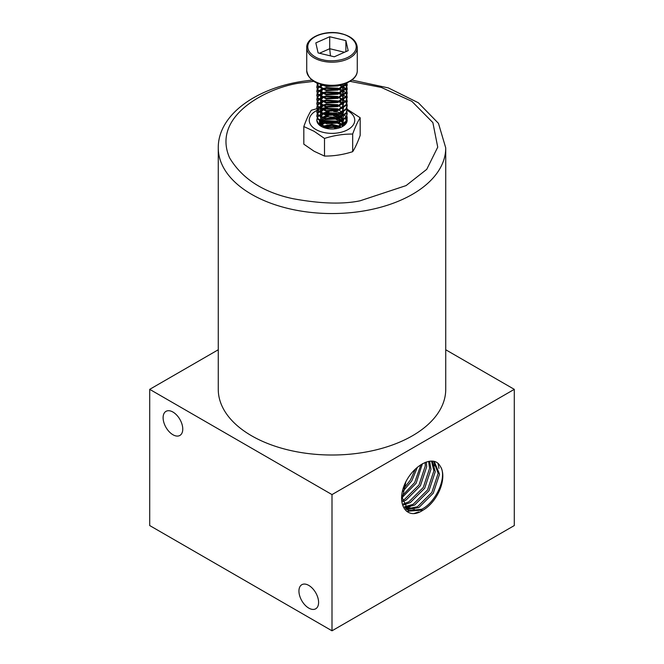 <?xml version="1.0" encoding="UTF-8"?>
<svg xmlns="http://www.w3.org/2000/svg" width="664" height="664" viewBox="0 0 664 664"><rect width="100%" height="100%" fill="white"/><g stroke="black" fill="none" stroke-linecap="round" stroke-linejoin="round"><path stroke-width="1" d="M341.097 84.735L337.81 85.98L326.198 86.494L319.591 83.813M326.198 85.332L326.198 85.78L322.156 84.552M323.335 109.776L326.19 109.012L337.993 109.585M347.156 118.034L346.01 121.993L337.81 127.256L326.198 127.77L317.641 123.047M346.915 115.968L347.164 117.677L346.01 121.28L337.81 126.533L326.198 127.056L317.99 122.832L316.836 120.234M323.335 105.651L326.19 104.887L337.993 105.451M347.156 113.901L346.01 117.868L337.81 123.122L326.198 123.645L317.99 119.42L316.836 116.325L317.176 113.901M346.915 111.843L347.164 113.544L346.01 117.154L337.81 122.408L326.198 122.923L317.99 118.707L316.836 115.611M323.335 101.526L326.19 100.754L337.993 101.326M347.156 109.776L346.01 113.743L337.81 118.997L326.198 119.512L317.99 115.295L316.836 112.199L317.176 109.776M322.389 101.16L326.19 100.04L339.362 101.061M340.491 101.526L342.483 102.563M346.915 107.717L347.164 109.419L346.01 113.021L337.81 118.283L326.198 118.798L317.99 114.582L316.836 111.486M323.335 97.392L326.19 96.629L338.623 97.392M339.628 97.749L342.964 99.459M343.479 99.816L345.338 101.526M345.637 101.882L346.658 103.584M346.799 103.941L347.164 106.008L346.01 109.61L337.81 114.872L326.198 115.387L317.99 111.17L316.836 108.074L317.176 105.651M346.915 103.584L347.164 105.294L346.01 108.896L337.81 114.15L326.198 114.673L317.99 110.448L316.836 107.352M323.335 93.267L326.19 92.504L337.993 93.068M347.156 101.526L346.01 105.485L337.81 110.739L326.198 111.261L317.99 107.037L316.836 103.941L317.176 101.526M322.389 92.91L326.19 91.79L337.802 92.296L339.628 92.91M340.491 93.267L343.479 94.977M343.935 95.334L345.637 97.035M345.902 97.392L346.799 99.102M346.915 99.459L347.164 101.16L346.01 104.771L337.81 110.025L326.198 110.548L317.99 106.323L316.836 103.227M323.335 89.142L326.19 88.378L337.993 88.943M347.156 97.392L346.01 101.36L337.81 106.613L326.198 107.136L317.99 102.912L316.836 99.816L317.176 97.392M322.389 88.785L326.19 87.656L337.802 88.171L339.628 88.785M340.491 89.142L343.479 90.843M343.935 91.2L345.637 92.91M345.902 93.267L346.799 94.977M346.915 95.334L347.164 97.035L346.01 100.646L337.81 105.9L326.198 106.414L317.99 102.198L316.836 99.102M339.628 85.374L342.964 87.075M343.479 87.432L345.338 89.142M345.637 89.499L346.658 91.2M346.799 91.566L347.164 93.624L346.01 97.234L337.81 102.488L326.198 103.003L317.99 98.787L316.836 95.691L317.176 93.267M340.491 85.009L343.479 86.718M343.935 87.075L345.637 88.785M345.902 89.142L346.799 90.843M346.915 91.2L347.164 92.91L346.01 96.512L337.81 101.775L326.198 102.289L317.99 98.073L316.836 94.977M344.201 83.88L345.338 85.009M345.637 85.374L346.658 87.075M346.799 87.432L347.164 89.499L346.01 93.101L337.81 98.363L326.198 98.878L317.99 94.661L316.836 91.566L317.176 89.142M344.774 83.689L345.637 84.652M345.902 85.009L346.799 86.718M346.915 87.075L347.164 88.785L346.01 92.387L337.81 97.641L326.198 98.164L317.99 93.939L316.836 90.843M346.799 83.307L347.164 85.374L346.01 88.976L337.81 94.23L326.198 94.753L317.99 90.528L316.836 87.432L317.176 85.009M346.915 82.95L347.164 84.652L346.01 88.262L337.81 93.516L326.198 94.031L317.99 89.814L316.836 86.718M346.94 82.851L346.01 84.851L337.81 90.105L326.198 90.619L317.99 86.403L316.852 82.95M346.641 82.975L346.01 84.129L337.81 89.391L326.198 89.906L317.99 85.689L316.836 82.751M319.583 124.085L322.389 122.516M323.335 122.159L326.19 121.396L337.802 121.91M320.172 122.956L321.592 122.159M322.389 121.802L326.19 120.682L337.802 121.188M316.852 115.968L317.334 114.266M317.533 113.901L318.969 112.199M319.401 111.843L322.389 110.133M317.334 113.544L318.587 111.843M318.969 111.486L321.592 109.776M322.389 109.419L326.19 108.298L337.802 108.813M316.852 111.843L317.334 110.133M317.533 109.776L318.969 108.074M319.401 107.717L322.389 106.008M317.334 109.419L318.587 107.717M318.969 107.352L321.592 105.651M322.389 105.294L326.19 104.165L337.802 104.68M316.852 107.717L317.334 106.008M317.533 105.651L318.969 103.941M319.401 103.584L322.389 101.882M317.334 105.294L318.587 103.584M318.969 103.227L321.592 101.526M316.852 103.584L317.334 101.882M317.533 101.526L318.969 99.816M319.401 99.459L322.389 97.749M317.334 101.16L318.587 99.459M318.969 99.102L321.592 97.392M322.389 97.035L326.19 95.915L337.802 96.429M316.852 99.459L317.334 97.749M317.533 97.392L318.969 95.691M319.401 95.334L322.389 93.624M317.334 97.035L318.587 95.334M318.969 94.977L321.592 93.267M316.852 95.334L317.334 93.624M317.533 93.267L318.969 91.566M319.401 91.2L322.389 89.499M317.334 92.91L318.587 91.2M318.969 90.843L321.592 89.142M316.852 91.2L317.334 89.499M317.533 89.142L318.969 87.432M319.401 87.075L322.389 85.374M317.334 88.785L318.587 87.075M318.969 86.718L321.592 85.009M316.852 87.075L317.334 85.374M317.533 85.009L318.737 83.515M317.334 84.652L318.23 83.332M332.954 128.974L329.734 128.899M340.524 127.48L339.362 126.749M338.515 126.318L336.424 125.537L327.568 125.023L323.534 126.359M343.031 126.152L342.483 125.247M342.093 124.766L339.362 122.624M338.515 122.193L336.424 121.404L327.568 120.898L323.534 122.234M322.787 122.674L320.671 125.081M343.213 126.011L343.554 124.525M343.545 123.811L342.483 121.122M342.093 120.632L339.362 118.491M338.515 118.067L336.424 117.279L327.568 116.764L323.534 118.101M322.787 118.549L320.671 120.956M320.496 121.562L321.318 124.458L324.364 126.617L332 125.471L337.802 126.533M337.993 126.484L342.682 122.906L343.554 120.392M342.093 116.507L339.362 114.366M338.515 113.942L336.424 113.154L327.568 112.639L323.534 113.976M322.787 114.424L320.671 116.831M320.496 117.437L321.318 120.333L324.364 122.491M337.993 122.359L342.682 118.781L343.554 116.266M343.545 115.561L342.483 112.863M342.093 112.382L339.362 110.241M338.515 109.809L336.424 109.029L327.568 108.514L323.534 109.85M322.787 110.29L320.671 112.697M320.496 113.312L321.318 116.2L324.364 118.358M337.993 118.225L342.682 114.648L343.554 112.141M343.545 111.427L342.483 108.738M342.093 108.249L339.362 106.107M338.515 105.684L336.424 104.895L327.568 104.381L323.534 105.717M322.787 106.165L320.671 108.572M320.496 109.187L321.318 112.075L324.364 114.233M337.993 114.1L342.682 110.523L343.554 108.016M343.545 107.302L342.483 104.613M341.587 103.592L339.362 101.982M338.515 101.559L336.424 100.77L327.568 100.256L323.534 101.592M322.787 102.04L320.671 104.447M320.496 105.053L321.318 107.95L324.364 110.108M337.993 109.975L342.682 106.398L343.554 103.883M343.545 103.177L342.483 100.48M342.093 99.998L339.362 97.857M338.515 97.434L336.424 96.645L327.568 96.131L323.534 97.467M322.787 97.915L320.671 100.314M320.496 100.928L321.318 103.825L324.364 105.983M337.993 105.842L342.682 102.273L343.554 99.758M343.545 99.052L342.483 96.355M342.093 95.873L339.362 93.732M338.515 93.3L336.424 92.512L327.568 92.005L323.534 93.342M322.787 93.782L320.671 96.189M320.496 96.803L321.318 99.691L324.364 101.849M337.993 101.716L342.682 98.139L343.554 95.633M343.545 94.919L342.483 92.23M342.093 91.74L339.362 89.599M338.515 89.175L336.424 88.387L327.568 87.872L323.534 89.208M322.787 89.657L320.671 92.064M320.496 92.669L321.318 95.566L324.364 97.724M337.993 97.591L342.682 94.014L343.554 91.507M343.545 90.794L342.483 88.105M337.993 93.466L342.682 89.889L343.554 87.374M343.545 86.669L342.724 84.328M320.496 84.419L321.318 87.308L324.364 89.466M337.993 89.333L342.682 85.756L343.412 84.129M323.327 84.826L324.364 85.341M334.291 56.789L348.177 50.638L345.886 40.612L329.709 36.744L315.823 42.903L318.114 52.929L334.291 56.789M345.886 51.651L345.886 40.612M329.709 36.744L329.709 48.713L319.475 53.253M344.525 52.257L329.709 48.713L330.44 55.876M402.948 491.335L411.821 480.827L417.424 467.215M415.349 469.083L410.427 480.022L403.521 488.721M402.376 497.278L416.104 483.309L422.412 463.738M420.943 464.617L414.709 482.504L402.425 495.576M402.741 501.602L405.961 500.15L420.395 485.782L426.695 466.717L426.338 461.978M425.143 462.418L425.292 465.912L419.001 484.977L404.567 499.345L402.55 500.324M403.662 504.947L410.252 502.623L424.686 488.264L430.977 469.191L429.616 461.223M428.612 461.38L429.583 468.386L423.292 487.451L408.85 501.818L403.314 503.943M405.007 507.578L414.535 505.105L428.977 490.737L435.269 471.672L432.339 461.173M431.525 461.131L433.874 470.867L427.583 489.932L413.141 504.3L404.525 506.798M406.683 509.62L418.826 507.578L433.268 493.211L439.56 474.146L434.339 461.729L433.65 461.372L438.165 473.341L431.866 492.406L417.432 506.773L406.102 509.022M405.77 482.172L402.384 498.083L408.675 511.122L423.134 510.093A27.805 16.052 120 0 0 440.24 466.286C447.511 475.773 436.655 501.918 421.723 509.246L407.995 510.691M308.768 585.399A13.902 8.026 -120 0 0 301.813 584.71A13.902 8.026 -120 0 0 299.688 595.849A13.902 8.026 -120 0 0 308.768 608.099A13.902 8.026 -120 0 0 315.715 608.788A13.902 8.026 -120 0 0 317.849 597.65A13.902 8.026 -120 0 0 308.768 585.399M172.939 412.045A13.902 8.026 -120 0 0 165.983 411.356A13.902 8.026 -120 0 0 163.859 422.495A13.902 8.026 -120 0 0 172.939 434.746A13.902 8.026 -120 0 0 179.886 435.435A13.902 8.026 -120 0 0 182.019 424.296A13.902 8.026 -120 0 0 172.939 412.045M218.265 349.762L149.707 389.345L149.707 525.556L332 630.8L514.293 525.556L514.293 389.345L445.735 349.762M440.24 466.286C433.708 453.387 411.257 466.211 403.853 486.355C396.582 505.86 407.837 520.651 423.134 510.093M332 630.8L332 494.597L514.293 389.345M149.707 389.345L332 494.597M418.677 511.902L414.145 513.471M437.999 463.522L438.97 468.369M414.394 509.421L409.124 511.147M408.816 511.205L406.725 511.421M433.874 461.546L434.679 465.896M410.103 506.947L405.662 508.499M326.099 128.301L327.559 127.994M334.448 127.953L336.955 128.509M323.003 126.168L332 124.409L339.271 126.06M340.084 126.467L341.254 127.173M340.217 127.596L338.839 126.932M323.401 127.023L322.945 127.256M320.388 124.915L323.127 122.807M324.024 122.383L332 121.114L338.159 122.309M339.138 122.699L340.914 123.645M341.495 125.089L337.627 123.172M336.299 122.782L332 122.168L325.783 122.84M324.522 123.247L321.036 125.288M319.401 123.761L320.446 121.537M320.878 121.072L324.181 119.022M325.335 118.615L332 117.81L336.764 118.549M337.993 118.939L341.678 120.865M340.773 121.313L336.059 119.42M334.009 119.039L327.999 119.072M326.007 119.478L321.65 121.47M321.11 121.919L319.558 124.143M340.906 117.13A12.641 7.296 0 0 0 335.81 115.345M332.905 115.021A12.641 7.296 0 0 0 330.041 115.096M327.186 115.553A12.641 7.296 0 0 0 322.289 117.628M321.691 118.076A12.641 7.296 0 0 0 320.928 118.781L319.691 120.317M343.139 119.977L340.673 117.951M339.951 117.545L333.544 115.685M328.448 115.71L322.389 117.669M321.741 118.101L320.928 118.781M340.939 123.662L341.653 124.151M342.732 125.089L343.404 125.861M342.865 126.276L342.035 125.513M342.201 121.288L343.097 122.168M344.135 124.807L343.861 124.284M342.732 122.84L341.404 121.728M341.553 117.52A12.641 7.296 180 0 1 342.3 118.067L342.815 118.565M344.508 123.728L343.67 125.637M360.178 117.76L360.178 135.398C357.68 142.353 355.174 147.781 352.675 151.683C343.28 154.67 333.892 156.14 324.497 156.073L314.13 151.267L303.822 144.179L303.822 126.542L314.13 131.306L324.497 138.436C333.892 135.439 343.28 133.979 352.675 134.045C355.174 127.09 357.68 121.661 360.178 117.76L347.164 109.195M316.977 110.373A22.75 13.131 0 0 0 315.915 129.522A22.75 13.131 0 0 0 348.085 129.522A22.75 13.131 0 0 0 348.085 110.954A22.75 13.131 0 0 0 347.156 110.448M319.052 115.685A15.164 8.757 180 0 1 320.164 114.764L321.168 114.108A15.164 8.757 180 0 1 321.559 113.884M320.164 114.764L321.882 114.042M322.853 113.735L336.831 114.407M337.868 114.855L341.221 116.972M341.719 117.437L342.3 118.067M319.442 120.848L319.724 124.467M320.878 125.911L322.04 126.841M347.089 119.346A15.164 8.757 180 0 1 342.724 126.426A15.164 8.757 180 0 1 321.276 126.426A15.164 8.757 180 0 1 317.251 118.2M317.417 117.835A15.164 8.757 180 0 1 318.678 116.059M342.242 126.7L346.052 121.944M346.168 121.031L345.612 118.416M342.45 114.988L340.507 113.901M339.669 113.527L322.372 113.536M322.297 113.511A15.164 8.757 180 0 1 329.145 111.635M333.702 111.535A15.164 8.757 180 0 1 340.732 113.079M341.512 113.419A15.164 8.757 180 0 1 344.201 115.038M344.616 115.378A15.164 8.757 180 0 1 346.102 117.013M346.326 117.362A15.164 8.757 180 0 1 347.015 119.005M327.568 107.352A22.75 13.131 0 0 0 320.986 108.747M320.214 109.004A22.75 13.131 0 0 0 317.691 110.033M339.254 105.866L327.402 106.613M316.877 108.68L311.325 110.257C308.826 114.158 306.32 119.586 303.822 126.542M324.497 138.436L324.497 156.073M352.675 134.045L352.675 151.683M362.096 452.674A113.735 65.67 0 0 0 445.735 389.345L445.735 147.889A113.735 65.67 180 0 1 362.096 211.218A113.735 65.67 180 0 1 218.265 147.889L218.265 389.345A113.735 65.67 0 0 0 362.096 452.674M306.726 70.708C308.312 78.294 313.566 82.934 322.488 84.635C337.76 88.544 357.415 81.88 357.273 70.708A25.273 14.591 180 0 1 322.339 84.195A25.273 14.591 180 0 1 306.726 70.708L306.726 47.592C306.129 37.051 325.933 29.54 341.512 33.665C351.439 36.296 356.692 40.936 357.273 47.592A25.273 14.591 180 0 1 322.339 61.08A25.273 14.591 180 0 1 306.726 47.592M322.721 59.71C315.79 58.664 303.016 51.07 309.582 41.417C316.753 31.905 335.088 31.739 341.279 33.822C348.21 34.868 360.984 42.471 354.418 52.124C347.247 61.636 328.912 61.802 322.721 59.71M349.48 81.249L381.343 87.432L411.887 101.343L432.87 122.599L437.734 147.151L426.753 169.328L406.069 185.605L360.087 200.802C342.674 204.412 320.322 203.715 293.048 198.71C263.326 192.386 242.186 178.79 229.628 157.916C210.231 113.951 272.838 84.967 303.913 82.593L314.014 81.299M347.164 118.391L347.164 117.677M347.164 114.266L347.164 113.544M347.164 110.133L347.164 109.419M347.164 106.008L347.164 105.294M347.164 101.882L347.164 101.16M347.164 97.749L347.164 97.035M347.164 93.624L347.164 92.91M347.164 89.499L347.164 88.785M347.164 85.374L347.164 84.652M357.273 70.708L357.273 47.592M312.155 80.053L302.726 81.299C255.283 88.428 217.983 115.362 218.265 147.889M351.845 80.053L388.332 87.905L418.337 102.754L438.456 123.355L445.735 147.889"/></g></svg>
